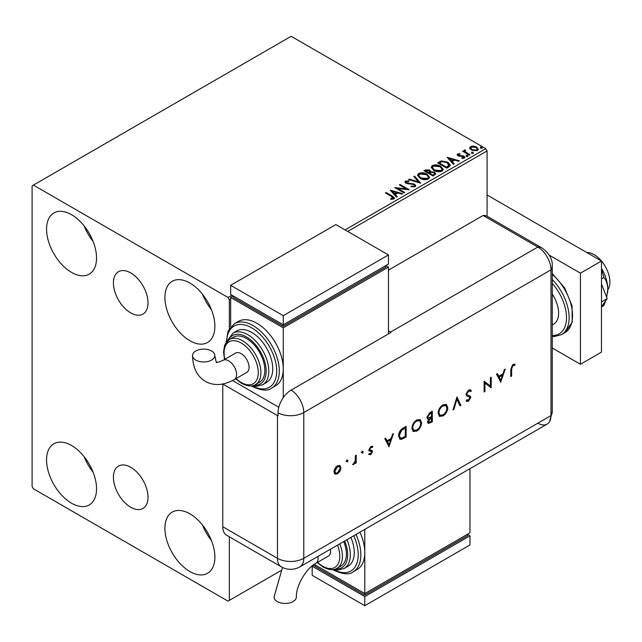 <?xml version="1.0" encoding="UTF-8"?>
<svg xmlns="http://www.w3.org/2000/svg" width="642" height="642" viewBox="0 0 642 642"><rect width="100%" height="100%" fill="white"/><g stroke="black" fill="none" stroke-linecap="round" stroke-linejoin="round"><path stroke-width="0.96" d="M130.719 272.922A24.476 14.132 -120 0 0 118.489 271.71A24.476 14.132 -120 0 0 114.733 291.324A24.476 14.132 -120 0 0 130.719 312.887A24.476 14.132 -120 0 0 142.957 314.107A24.476 14.132 -120 0 0 146.713 294.493A24.476 14.132 -120 0 0 130.719 272.922M130.719 467.28A24.476 14.132 -120 0 0 118.489 466.068A24.476 14.132 -120 0 0 114.733 485.681A24.476 14.132 -120 0 0 130.719 507.244A24.476 14.132 -120 0 0 142.957 508.456A24.476 14.132 -120 0 0 146.713 488.851A24.476 14.132 -120 0 0 130.719 467.28M189.896 571.532A35.334 20.4 60 0 1 166.816 540.404A35.334 20.4 60 0 1 172.233 512.083A35.334 20.4 60 0 1 189.896 513.833A35.334 20.4 60 0 1 212.983 544.97A35.334 20.4 60 0 1 207.567 573.282A35.334 20.4 60 0 1 189.896 571.532M211.451 540.54A35.334 20.4 60 0 1 202.535 525.092M71.551 272.409A35.334 20.4 60 0 1 48.463 241.272A35.334 20.4 60 0 1 53.88 212.959A35.334 20.4 60 0 1 71.551 214.709A35.334 20.4 60 0 1 94.631 245.846A35.334 20.4 60 0 1 89.214 274.158A35.334 20.4 60 0 1 71.551 272.409M93.106 241.416A35.334 20.4 60 0 1 84.182 225.968M189.896 340.742A35.334 20.4 60 0 1 166.816 309.605A35.334 20.4 60 0 1 172.233 281.284A35.334 20.4 60 0 1 189.896 283.042A35.334 20.4 60 0 1 212.983 314.171A35.334 20.4 60 0 1 207.567 342.491A35.334 20.4 60 0 1 189.896 340.742M211.451 309.741A35.334 20.4 60 0 1 202.535 294.293M71.551 503.208A35.334 20.4 60 0 1 48.463 472.071A35.334 20.4 60 0 1 53.88 443.758A35.334 20.4 60 0 1 71.551 445.508A35.334 20.4 60 0 1 94.631 476.645A35.334 20.4 60 0 1 89.214 504.957A35.334 20.4 60 0 1 71.551 503.208M93.106 472.215A35.334 20.4 60 0 1 84.182 456.767M345.067 229.892L485.769 148.663L291.147 36.297L32.1 185.859L32.1 486.508L33.416 488.787L228.03 601.145L229.346 600.382L229.346 536.824M487.077 216.266L487.077 150.942L347.691 231.409M230.663 298.979L229.346 299.742L228.03 297.463L33.416 185.105M229.346 328.704L229.346 299.742M229.346 600.382L280.763 570.698M469.711 148.27L470.514 146.528L473.523 146.071L476.605 147.05L478.37 149.289L477.471 150.549L471.413 150.051L469.631 147.796M465.137 150.589L465.578 152.002L470.04 154.706L469.326 155.115L462.601 151.231L463.307 150.822L464.302 151.392L464.423 150.043L465.193 149.867L465.57 150.469L464.985 151.319M463.131 151.536L464.302 152.002L464.423 150.043L464.423 150.653L465.193 150.469L465.193 149.867M457.577 153.992L459.905 153.759L460.065 154.329L458.452 154.449L458.669 155.364L463.965 156.102L464.936 157.346L464.415 158.084L462.047 158.405L461.831 157.812L463.813 157.226L463.813 157.836L463.508 158.261L463.291 156.536L457.995 155.789L457.096 154.682L457.577 153.992L457.577 154.602L458.781 154.329M458.452 154.449L458.669 155.974L459.447 156.223L459.447 155.621M448.927 166.896L446.792 168.124L437.587 162.811L441.503 160.933L447.964 162.266L450.427 165.122L448.927 166.896M433.101 176.028L423.897 170.716L425.197 169.961L429.602 170.058L430.694 171.687L434.498 172.208L435.79 173.838L433.101 176.028M430.718 171.446L430.694 172.297L434.498 172.81L434.498 172.208M420.711 183.187L408.553 179.575L409.323 179.126L418.544 181.871L413.801 176.542L414.572 176.101L420.711 183.187M404.661 192.448L403.954 192.857L394.75 187.544L406.217 188.852L399.348 184.888L400.054 184.479L409.259 189.791L397.807 188.499L404.661 192.448M391.548 196.46L385.425 192.929L386.131 192.52L392.35 196.107L394.517 198.097L393.891 198.94L391.09 199.333L390.737 198.715L393.249 197.929L393.249 198.538L392.936 199.004L391.548 196.46M228.03 297.463L231.979 295.184M390.264 190.136L402.534 193.675L401.764 194.125L397.871 192.961L395.279 194.454L397.286 196.709L396.515 197.15L390.264 190.136M406.41 181.63L406.651 182.834L414.555 184.134L415.775 185.731L415.109 186.694L411.024 186.726L411.137 186.124L414.114 186.172L414.588 185.49L413.841 184.535L405.985 183.267L404.901 181.935L405.479 181.076L408.818 180.948L408.826 181.598L406.41 181.63L406.177 182.424M420.045 178.299L417.517 175.178L418.656 173.468C421.666 172.385 424.466 172.626 427.074 174.191L429.562 177.32L428.391 179.022C425.413 180.073 422.629 179.832 420.045 178.299M433.727 170.403L431.207 167.273L432.347 165.564C435.348 164.488 438.157 164.729 440.765 166.286L443.253 169.424L442.081 171.117C439.104 172.168 436.319 171.928 433.727 170.403M447.145 157.298L459.415 160.837L458.645 161.278L454.753 160.123L452.161 161.615L454.167 163.87L453.396 164.312L447.145 157.298M466.437 156.03L466.261 155.252L467.617 155.356L467.793 156.134L466.437 156.03L466.261 155.252L466.261 155.854L467.617 155.958L467.617 155.356L467.793 156.134M471.87 152.9L471.685 152.114L473.05 152.218L473.226 153.005L471.87 152.9L471.685 152.114L471.685 152.724L473.05 152.828L473.05 152.218L473.226 153.005M480.714 147.788L480.537 147.01L481.901 147.106L482.078 147.893L480.714 147.788L480.537 147.01L480.537 147.612L481.901 147.716L481.901 147.106L482.078 147.893M485.769 148.663L487.077 150.942M385.946 193.234L386.131 192.52M386.131 193.13L394.453 198.386M390.737 199.325L392.342 199.197L392.342 198.595M392.342 199.197L392.936 199.004M390.874 190.818L401.844 194.077M396.933 196.909L395.279 194.454M392.543 191.38L394.637 194.341L396.62 193.202L396.62 192.592L392.543 191.38L394.637 193.74L396.62 192.592M394.637 194.341L394.637 193.74M395.849 188.186L406.217 189.462L406.217 188.852M399.878 185.193L400.054 184.479M400.054 185.089L408.176 189.775M404.131 192.752L397.807 189.101L397.807 188.499M414.114 186.172L414.114 186.782L411.137 186.734L411.137 186.124M414.114 186.782L414.507 185.787M404.958 182.24L405.479 181.076M405.479 181.686L408.818 181.558L408.818 180.948M406.41 182.232L406.651 182.834M406.651 183.443L408.272 183.885L408.272 183.275M408.272 183.885L410.061 183.909L410.061 183.299M410.061 183.909L414.555 184.736L414.555 184.134M414.555 184.736L415.727 186.019M409.251 179.776L409.323 179.126M409.323 179.736L418.544 182.472L418.544 181.871M414.162 176.943L414.572 176.101M414.572 176.702L420.213 183.034M417.541 175.491L418.656 173.468M418.656 174.078C421.666 172.995 424.466 173.236 427.074 174.793L427.074 174.191M427.074 174.793L429.538 177.617M418.753 175.707L420.743 178.5L427.42 179.102L428.35 177.361M426.368 174.6L419.635 173.99L418.72 175.378L420.743 177.89L427.42 178.492L428.383 177.048L426.368 174.6M427.42 179.102L427.42 178.492M420.743 178.5L420.743 177.89M424.418 171.021L429.602 170.668L429.602 170.058M429.602 170.668L430.694 172.297M434.498 172.81L435.741 174.134M433.671 175.218L434.594 173.637L433.791 172.618L431.031 172.305L429.442 173.099L429.442 173.709L432.86 175.683L434.514 173.926M428.856 172.955L429.699 171.462L428.904 170.475L425.55 170.852L425.55 171.462L428.495 173.163L429.618 171.743M428.495 173.163L428.856 172.345M425.55 170.852L428.495 172.554M432.86 175.683L433.671 174.608M429.442 173.099L432.86 175.073M431.231 167.586L432.347 165.564M432.347 166.174C435.348 165.09 438.157 165.331 440.765 166.896L440.765 166.286M440.765 166.896L443.229 169.721M432.443 167.803L434.433 170.595L441.11 171.197L442.041 169.456M440.059 166.695L433.326 166.093L432.411 167.482L434.433 169.986L441.11 170.587L442.073 169.143L440.059 166.695M441.11 171.197L441.11 170.587M434.433 170.595L434.433 169.986M438.109 163.116L441.503 161.543L441.503 160.933M441.503 161.543L447.964 162.875L447.964 162.266M447.964 162.875L450.395 165.427M448.975 166.109L447.257 162.675L441.993 161.656L439.24 162.948L439.24 163.558L446.551 167.779L448.975 166.109L449.127 165.179M439.24 162.948L446.551 167.177L449.175 164.874L449.175 165.475M446.551 167.779L446.551 167.177M447.755 157.98L458.725 161.238M453.814 164.071L452.161 161.615M449.424 158.542L451.519 161.503L453.501 160.364L453.501 159.754L449.424 158.542L451.519 160.901L453.501 159.754M451.519 161.503L451.519 160.901M459.905 154.313L459.905 153.759M458.452 155.051L458.669 155.974L458.452 155.051M459.447 156.223L462.689 156.247L462.689 155.637M462.689 156.247L463.965 156.712L463.965 156.102M463.965 156.712L464.872 157.627M462.754 158.454L463.508 158.261L463.291 157.138M457.16 154.995L457.577 154.602M466.437 156.64L466.261 155.854M467.617 155.958L467.793 156.744M463.307 151.432L463.307 150.822M465.137 151.191L465.578 152.002M465.578 152.611L469.511 155.011M471.87 153.51L471.685 152.724M473.05 152.828L473.226 153.607M469.711 148.88L470.514 146.528M470.514 147.138L473.523 146.673L473.523 146.071M473.523 146.673L476.605 147.66L476.605 147.05M476.605 147.66L478.33 149.586M470.787 148.214L472.127 150.252L476.645 150.677L477.223 149.442M475.907 147.459L471.332 147.01L470.738 147.901L472.127 149.642L476.645 150.076L477.279 149.145L475.907 147.459M476.645 150.677L476.645 150.076M472.127 150.252L472.127 149.642M480.714 148.398L480.537 147.612M481.901 147.716L482.078 148.503M586.724 252.499A22.318 12.88 60 0 1 594.123 254.649A22.318 12.88 60 0 1 607.789 289.863M552.272 294.1A24.179 13.955 60 0 1 553.613 324.17L552.272 324.94M552.272 348.012L580.448 364.271L580.448 273.171L549.239 255.155M580.448 364.271L601.482 352.129L601.482 261.021L487.077 194.975M580.448 273.171L601.482 261.021M601.482 283.925L607.188 298.634L601.482 301.925M607.188 298.634L601.482 306.748M601.482 269.223L603.913 277.48L601.482 278.885M603.913 277.48C606.313 280.361 607.605 284.286 607.797 289.269L606.666 297.286M605.615 300.873L603.913 305.528L601.482 306.932M601.482 268.268A29.757 17.182 60 0 1 607.797 289.269A29.757 17.182 60 0 1 607.557 292.768A29.757 17.182 60 0 1 607.533 292.921M388.458 270.13L483.137 215.471L537.836 247.05L483.137 215.471A18.594 10.737 -60 0 1 487.174 216.322L541.88 247.9A18.594 10.737 -60 0 0 537.836 247.05A18.594 10.737 60 0 1 550.988 269.833L550.988 415.599A18.594 10.737 60 0 1 549.552 421.666A18.594 10.737 60 0 1 537.836 423.19M346.768 459.873L348.06 460.619L347.29 461.951L346.528 461.51L347.29 460.178L348.06 460.619L347.29 460.178M347.539 460.322L346.768 461.646L347.29 461.951L346.528 461.51M361.992 451.085L363.284 451.832L362.513 453.164L361.751 452.722L362.513 451.39L363.284 451.832L362.513 451.39M362.754 451.527L361.992 452.859L362.513 453.164L361.751 452.722M389.132 446.792L384.759 438.687L385.657 438.165L387.022 440.789L391.195 438.374L392.591 434.161L393.498 433.639L388.908 446.663M421.577 422.693C421.337 426.248 419.74 429.049 416.802 431.087L413.296 431.48L411.907 428.334C412.164 424.763 413.777 421.971 416.73 419.956L420.189 419.595L421.577 422.693L421.056 422.388C420.807 425.943 419.21 428.744 416.273 430.782L416.802 431.087M447.779 407.566C447.53 411.121 445.941 413.921 443.004 415.96L439.497 416.353L438.101 413.207C438.366 409.644 439.971 406.851 442.924 404.829L446.391 404.468L447.779 407.566L447.257 407.261C447.009 410.824 445.412 413.617 442.474 415.655L443.004 415.96M466.814 399.757L468.612 400.078L469.968 397.96L469.358 396.933L466.886 396.13L465.956 394.413L468.58 390.015L470.538 389.83L471.38 390.721L470.602 391.708L469.928 391.042L468.58 391.106L466.782 393.947L467.448 395.055L466.582 394.501L470.281 396.114L470.795 397.438L468.524 401.226L466.718 401.362L466.068 400.841L466.814 399.757L467.376 400.175L466.774 399.822M468.957 396.7L468.122 396.587M500.88 382.271L496.515 374.158L497.414 373.644L498.778 376.26L502.951 373.853L504.347 369.64L505.254 369.118L500.664 382.142M222.798 384.028L277.472 415.591A18.594 10.737 180 0 0 278.01 415.896L278.01 412.854A18.578 10.729 -60 0 1 291.147 390.095L391.09 332.395A18.594 10.737 -120 0 0 390.561 332.083L537.836 247.05A18.594 10.737 60 0 1 550.988 269.833L550.988 415.599A18.594 10.737 60 0 1 547.136 424.113L299.918 566.838A18.594 10.737 60 0 0 303.77 558.323L550.988 415.599A18.594 10.737 -0 0 0 552.272 411.674L549.552 421.666M511.626 368.998L511.626 376.068L510.799 376.549L510.799 369.367L512.942 364.407L515.165 364.351L514.675 365.45L512.894 365.523L511.626 368.998L511.096 368.693L511.096 375.763L511.626 376.068M490.384 377.705L491.21 377.231L491.21 387.856L484.951 383.105L484.951 391.468L484.124 391.941L484.124 381.316L490.384 386.051L490.384 377.705M456.984 396.989L460.876 405.367L459.993 405.88L456.927 399.276L453.854 409.419L452.971 409.933L456.984 396.989M432.323 411.225L432.323 421.858L428.246 423.423L427.596 421.946L428.663 419.074L427.564 418.961L426.89 417.38L429.827 412.662L432.323 411.225M403.272 427.997L406.121 426.352L406.121 436.977L401.346 439.353L399.846 439.136L398.57 435.894C398.746 432.371 400.311 429.739 403.272 427.997M369.623 453.557L370.787 453.701L371.662 452.153L371.437 451.575L369.262 450.941L368.949 449.922L370.924 446.535L372.841 446.479L372.296 447.514L370.964 447.466L369.776 449.4L370.001 450.01L372.183 450.62L372.488 451.631L370.787 454.656L369.07 454.544L369.824 453.693L369.302 453.388M372.296 446.222L371.774 447.209L370.434 447.161L369.246 449.103L369.607 449.785M356.206 455.17L356.206 462.938L355.379 463.412L355.379 462.272L353.734 464.503L353.02 464.647L355.227 461.012L355.379 455.651L356.206 455.17M340.059 471.108L337.491 473.876L334.939 474.069L334.017 471.846C334.209 469.27 335.373 467.272 337.491 465.835L339.931 465.538L340.982 467.825L340.059 471.108L339.53 470.803L336.97 473.571L337.491 473.876M222.774 526.745L277.472 558.323A18.594 10.737 120 0 0 281.324 566.838L226.626 535.259A18.594 10.737 -60 0 1 222.774 526.745L222.774 384.028M390.561 332.083L388.458 330.871M278.797 407.245L232.573 380.562L278.797 407.245M514.603 364.134L514.154 365.146L514.675 365.45M514.154 365.146L512.974 365.025L513.504 365.33M512.974 365.025L512.372 365.218L512.894 365.523M512.372 365.218L511.096 368.693M497.133 373.805L498.778 376.26M504.476 369.567L500.439 381.717M502.501 375.201L501.972 374.904L498.69 376.798L500.832 380.224L502.501 375.201L499.211 377.103L500.832 380.224M498.69 376.798L499.211 377.103M490.681 377.528L490.681 387.551L491.21 387.856M484.951 391.468L484.429 391.163L484.429 382.801L484.951 383.105M484.228 381.252L490.384 386.051M470.265 389.702L471.38 390.721M470.859 390.424L470.209 391.243M469.663 390.93L468.58 391.106M468.058 390.801L466.252 393.642L466.782 393.947M466.252 393.642L466.582 394.501M469.751 395.809L470.795 397.438M470.265 397.133L467.994 400.921L468.524 401.226M467.994 400.921L466.445 401.178M467.593 396.283L466.654 395.97M456.775 397.358L460.876 405.367M460.354 405.062L459.768 405.399M453.854 409.419L453.332 409.115L456.398 398.971L456.927 399.276M442.474 415.655L439.24 416.185M446.11 404.332L447.257 407.261M445.58 405.471L442.434 405.6C439.987 407.221 438.647 409.492 438.406 412.429L439.762 415.021M438.927 412.734L440.027 415.205L442.956 414.892C445.387 413.247 446.72 410.968 446.952 408.047L445.853 405.6L442.956 405.904C440.508 407.518 439.168 409.797 438.927 412.734L438.406 412.429M442.434 405.6L442.956 405.904M431.793 411.53L431.793 421.553L432.323 421.858M431.793 421.553L427.997 423.222M427.323 418.769L428.663 419.074M427.195 416.594L428.182 417.91L431.496 416.746L431.496 412.79L430.967 412.493L429.795 413.167L427.195 416.594L427.949 417.701M427.901 421.144L428.76 422.267L431.496 421.24L431.496 417.838L430.413 417.854L427.901 421.144L428.551 422.051M430.413 417.854L430.942 418.159L428.423 421.449M431.496 417.838L430.942 418.159M429.795 413.167L430.317 413.472L427.716 416.899M431.496 412.79L430.317 413.472M416.273 430.782L413.039 431.312M419.916 419.459L421.056 422.388M419.378 420.59L416.233 420.719C413.785 422.34 412.445 424.619 412.204 427.556L413.568 430.148M412.734 427.853L413.825 430.333L416.762 430.02C419.186 428.374 420.518 426.087 420.759 423.174L419.659 420.727L416.762 421.024C414.315 422.645 412.966 424.924 412.734 427.853L412.204 427.556M416.233 420.719L416.762 421.024M405.6 426.657L405.6 436.672L406.121 436.977M405.6 436.672L400.817 439.056L401.346 439.353M400.817 439.056L399.605 438.967M398.867 435.116L400.407 437.932L401.82 438.077L405.295 436.367L405.295 427.917L404.773 427.612L401.081 430.012L398.867 435.116L400.167 437.756M401.081 430.012L401.611 430.317L399.396 435.42M405.295 427.917L401.611 430.317M385.377 438.326L387.022 440.789M392.719 434.088L388.683 446.238M390.745 439.722L390.216 439.425L386.933 441.319L389.076 444.746L390.745 439.722L387.455 441.624L389.076 444.746M386.933 441.319L387.455 441.624M371.654 450.315L371.967 451.334L370.265 454.351L370.787 454.656M370.265 454.351L368.54 454.239M370.907 451.27L368.733 450.636M370.434 447.161L370.964 447.466M369.246 449.103L369.776 449.4M371.967 451.334L372.488 451.631M361.992 452.859L361.221 452.417M355.676 455.475L355.676 462.633L356.206 462.938M354.946 462.023L355.379 462.272M354.199 463.211L353.212 464.198L353.734 464.503M353.212 464.198L352.49 464.343M346.768 461.646L345.998 461.205M336.97 473.571L334.41 473.772M339.658 465.41L340.982 467.825M340.453 467.52L339.53 470.803M339.104 466.453L336.97 466.485L334.322 471.059L335.381 472.913M334.843 471.356L335.63 473.09L337.499 472.921L340.156 468.291L339.385 466.565L337.499 466.79L334.843 471.356L334.322 471.059M336.97 466.485L337.499 466.79M282.488 567.456L274.054 597.004A11.155 6.444 -0 0 0 277.32 601.562A11.155 6.444 -0 0 0 289.478 602.958A11.155 6.444 -0 0 0 296.363 597.004C295.721 586.387 306.274 568.106 315.792 563.363A11.155 6.444 60 0 0 318.103 558.251A11.155 6.444 60 0 0 317.959 556.429M330.453 549.215A11.155 6.444 60 0 1 330.598 551.037A11.155 6.444 60 0 1 328.287 556.149L315.792 563.363M339.778 543.822A26.033 15.031 60 0 1 337.042 568.266L340.99 565.995A26.033 15.031 -120 0 0 343.727 541.551M346.953 539.689A29.757 17.182 60 0 1 344.16 568.451L348.108 566.18A29.757 17.182 -120 0 0 350.893 537.41M355.997 534.465A37.196 21.475 60 0 1 353.14 571.861L357.088 569.582A37.196 21.475 -120 0 0 364.792 552.553A37.196 21.475 -120 0 0 359.937 532.186M364.792 529.385L364.792 593.553L469.984 532.82L469.984 468.652M469.984 535.853L364.792 596.587L364.792 605.703L469.984 544.962L469.984 535.853L467.36 534.337L467.36 535.853L364.792 595.07L364.792 593.553L314.219 564.358M364.792 595.07L314.821 566.22L314.821 564.703L312.189 566.22L364.792 596.587M364.792 605.703L312.189 575.328L312.189 566.22M195.794 360.09A11.155 6.444 180 0 1 192.52 355.532A11.155 6.444 180 0 1 199.413 349.585A11.155 6.444 180 0 1 211.571 350.981A11.155 6.444 180 0 1 214.837 355.532A11.155 6.444 180 0 1 207.952 361.486A11.155 6.444 180 0 1 195.794 360.09M223.103 360.306L235.606 353.092A11.155 6.444 60 0 1 244.201 356.077A11.155 6.444 60 0 1 249.072 367.312A11.155 6.444 60 0 1 246.761 372.416L234.266 379.631A11.155 6.444 60 0 0 236.577 374.527A11.155 6.444 60 0 0 228.68 360.86A11.155 6.444 60 0 0 223.103 360.306C215.255 363.821 216.86 361.494 216.579 362.056C216.619 363.902 216.033 361.727 214.837 355.532M246.44 338.462A26.033 15.031 -120 0 0 233.423 337.17L229.475 339.449A26.033 15.031 60 0 1 242.499 340.733A26.033 15.031 60 0 1 259.504 363.677A26.033 15.031 60 0 1 255.516 384.542L259.456 382.263A26.033 15.031 -120 0 0 263.453 361.406A26.033 15.031 -120 0 0 246.44 338.462M251.704 332.387A29.757 17.182 -120 0 0 236.826 330.911L232.877 333.19A29.757 17.182 60 0 1 247.756 334.667A29.757 17.182 60 0 1 267.192 360.884A29.757 17.182 60 0 1 262.634 384.727L266.574 382.447A29.757 17.182 -120 0 0 271.141 358.605A29.757 17.182 -120 0 0 251.704 332.387M256.96 323.279A37.196 21.475 -120 0 0 238.367 321.433L234.418 323.712A37.196 21.475 60 0 1 253.012 325.55A37.196 21.475 60 0 1 277.312 358.324A37.196 21.475 60 0 1 271.614 388.129L275.554 385.85A37.196 21.475 -120 0 0 283.258 368.829A37.196 21.475 -120 0 0 256.96 323.279M283.258 397.695L283.258 327.829L388.458 267.096L388.458 333.92M230.663 326.89L230.663 297.463L233.295 295.946L233.295 297.463L283.258 326.313L385.826 267.096L385.826 265.579L388.458 267.096M230.663 297.463L283.258 327.829M230.663 285.313L283.258 315.679L388.458 254.946L335.862 224.58L230.663 285.313L230.663 294.429L283.258 324.796L283.258 326.313M388.458 254.946L388.458 264.055L283.258 324.796L283.258 315.679M392.35 196.717L392.35 196.107M425.197 170.571L425.197 169.961M438.976 162.619L438.976 162.009M447.313 167.337L447.313 166.735M460.852 156.215L460.852 155.613M467.777 154.008L467.777 153.398M552.272 273.556L564.687 287.945L572.038 305.785L572.239 322.188L564.848 332.708A37.196 21.475 -120 0 0 571.549 306.796A37.196 21.475 -120 0 0 552.272 274.415M552.272 335.485A35.334 20.4 -120 0 0 566.509 317.662A35.334 20.4 -120 0 0 552.272 283.403M552.272 279.575A37.196 21.475 60 0 1 561.429 334.683L554.15 336.593L552.272 336.504M291.147 390.095A18.594 10.737 60 0 1 303.77 412.557L550.988 269.833A18.594 10.737 -0 0 0 552.272 265.908L552.272 411.674M278.01 412.854A18.594 10.737 -0 0 0 303.77 412.557L303.77 558.323A18.594 10.737 -0 0 1 277.472 558.323L277.472 415.591M429.996 422.588L430.525 422.893M403.738 437.748L404.259 438.053M403.714 428.222L404.235 428.527M369.944 451.029L370.474 451.334M333.631 569.486A35.334 20.4 -120 0 0 355.467 566.396A35.334 20.4 -120 0 0 353.734 535.765M335.814 568.868A27.895 16.106 -120 0 0 344.682 540.997M317.565 562.336A24.179 13.955 -120 0 0 322.709 566.22A24.179 13.955 -120 0 0 337.515 564.896A24.179 13.955 -120 0 0 337.507 545.138M252.105 385.762A35.334 20.4 -120 0 0 276.686 370.867A35.334 20.4 -120 0 0 251.704 327.829A35.334 20.4 -120 0 0 226.722 341.793M254.28 385.144A27.895 16.106 -120 0 0 265.756 366.245A27.895 16.106 -120 0 0 246.44 336.938A27.895 16.106 -120 0 0 228.343 340.212M236.039 378.611A24.179 13.955 -120 0 0 241.183 382.496A24.179 13.955 -120 0 0 258.277 372.625A24.179 13.955 -120 0 0 241.183 343.013A24.179 13.955 -120 0 0 224.877 359.279M414.588 185.49L414.588 186.1M428.383 177.048L428.383 177.657M418.72 175.378L418.72 175.988M429.699 171.462L429.699 172.072M434.594 173.637L434.594 174.247M442.073 169.143L442.073 169.753M432.411 167.482L432.411 168.084M458.219 154.778L458.219 155.38M477.279 149.145L477.279 149.746M470.738 147.901L470.738 148.503M564.848 332.708L561.429 334.683M552.272 265.908C552.642 259.216 549.183 253.213 541.88 247.9M281.324 566.838A18.594 18.594 0 0 0 299.918 566.838M469.928 391.042L469.406 390.737M440.027 415.205L439.497 414.901M445.853 405.6L445.331 405.295M428.76 422.267L428.238 421.971M428.182 417.91L427.66 417.605M413.825 430.333L413.304 430.028M419.659 420.727L419.13 420.422M400.407 437.932L399.878 437.627M335.63 473.09L335.1 472.793M339.385 466.565L338.856 466.261M353.14 571.861C349.529 574.975 343.021 574.389 333.615 570.112L332.765 569.598M344.16 568.451L338.045 570.008L333.928 569.438M337.042 568.266C333.856 570.489 329.202 570.096 323.095 567.071L317.204 562.544M234.266 379.631C223.44 385.513 213.826 386.099 205.424 381.38C197.142 376.469 192.841 367.85 192.52 355.532M234.418 323.712L228.103 331.095L226.185 342.483M251.239 385.874L252.089 386.38C261.35 390.665 267.858 391.243 271.614 388.129M232.877 333.19L226.915 341.56M229.475 339.449L225.446 343.679L224.515 345.797L223.544 352.025L224.515 359.488M235.67 378.82L241.569 383.346C247.7 386.364 252.354 386.765 255.516 384.542M252.394 385.706L256.551 386.283L262.634 384.727"/></g></svg>
